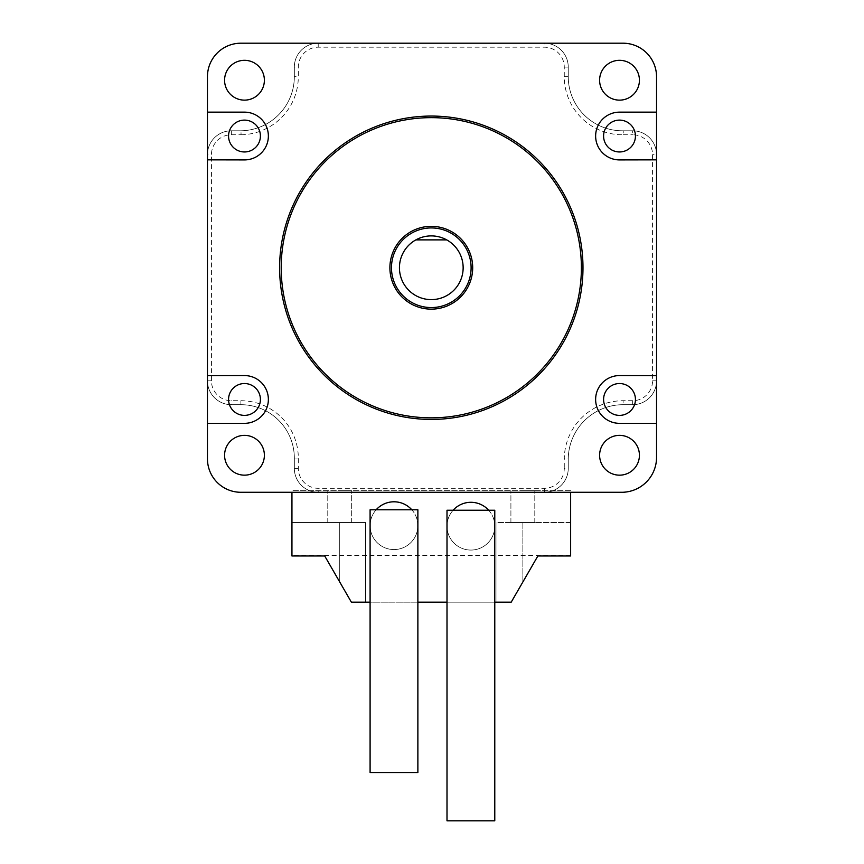 <?xml version="1.0" encoding="UTF-8"?>
<svg xmlns="http://www.w3.org/2000/svg" width="864" height="864" viewBox="0 0 864 864"><rect width="100%" height="100%" fill="white"/><g stroke="black" fill="none" stroke-linecap="round" stroke-linejoin="round"><path stroke-width="0.65" stroke-dasharray="4.32 3.24" d="M264.384 80.222A19.904 19.904 0 0 0 234.533 62.986A19.904 19.904 0 0 0 234.533 97.47A19.904 19.904 0 0 0 264.384 80.222A19.904 19.904 0 0 0 234.533 62.986A19.904 19.904 0 0 0 234.533 97.47A19.904 19.904 0 0 0 264.384 80.222A19.904 19.904 0 0 0 234.533 62.986A19.904 19.904 0 0 0 234.533 97.47A19.904 19.904 0 0 0 264.384 80.222M639.425 80.222A19.904 19.904 0 0 0 609.563 62.986A19.904 19.904 0 0 0 609.563 97.47A19.904 19.904 0 0 0 639.425 80.222A19.904 19.904 0 0 0 609.563 62.986A19.904 19.904 0 0 0 609.563 97.47A19.904 19.904 0 0 0 639.425 80.222A19.904 19.904 0 0 0 609.563 62.986A19.904 19.904 0 0 0 609.563 97.47A19.904 19.904 0 0 0 639.425 80.222M639.425 455.263A19.904 19.904 0 0 1 609.563 472.5A19.904 19.904 0 0 1 609.563 438.026A19.904 19.904 0 0 1 639.425 455.263A19.904 19.904 0 0 0 609.563 438.026A19.904 19.904 0 0 0 609.563 472.5A19.904 19.904 0 0 0 639.425 455.263A19.904 19.904 0 0 0 609.563 438.026A19.904 19.904 0 0 0 609.563 472.5A19.904 19.904 0 0 0 639.425 455.263M264.384 455.263A19.904 19.904 0 0 1 234.533 472.5A19.904 19.904 0 0 1 234.533 438.026A19.904 19.904 0 0 1 264.384 455.263A19.904 19.904 0 0 1 244.48 475.168A19.904 19.904 0 0 1 224.575 455.263A19.904 19.904 0 0 1 244.48 435.359A19.904 19.904 0 0 1 264.384 455.263A19.904 19.904 0 0 0 234.533 438.026A19.904 19.904 0 0 0 234.533 472.5A19.904 19.904 0 0 0 264.384 455.263M471.107 267.743A39.809 39.809 0 0 0 411.383 233.269A39.809 39.809 0 0 0 411.383 302.227A39.809 39.809 0 0 0 471.107 267.743A39.809 39.809 0 0 1 411.383 302.227A39.809 39.809 0 0 1 411.383 233.269A39.809 39.809 0 0 1 471.107 267.743A39.809 39.809 0 0 1 411.383 302.227A39.809 39.809 0 0 1 411.383 233.269A39.809 39.809 0 0 1 471.107 267.743A39.809 39.809 0 0 1 411.383 302.227A39.809 39.809 0 0 1 411.383 233.269A39.809 39.809 0 0 1 471.107 267.743A39.809 39.809 0 0 1 411.383 302.227A39.809 39.809 0 0 1 411.383 233.269A39.809 39.809 0 0 1 471.107 267.743A39.809 39.809 0 0 0 411.383 233.269A39.809 39.809 0 0 0 411.383 302.227A39.809 39.809 0 0 0 471.107 267.743A39.809 39.809 0 0 0 411.383 233.269A39.809 39.809 0 0 0 411.383 302.227A39.809 39.809 0 0 0 471.107 267.743M619.52 112.147L656.543 112.147L619.52 112.147A23.89 23.89 0 0 0 595.631 136.058A23.89 23.89 0 0 0 619.564 159.916L656.543 159.851L619.564 159.916A23.89 23.89 0 0 1 595.631 136.058A23.89 23.89 0 0 1 619.52 112.147L656.543 112.147L656.543 76.766A33.566 33.566 0 0 0 622.976 43.2A33.566 33.566 0 0 1 656.543 76.766A33.566 33.566 0 0 0 622.976 43.2L544.363 43.2A23.89 23.89 0 0 1 568.253 67.09A23.89 23.89 0 0 0 544.363 43.2A23.89 23.89 0 0 1 568.253 67.09L568.253 76.648A54.151 54.151 0 0 0 623.214 130.788A54.151 54.151 0 0 1 568.253 76.648A54.151 54.151 0 0 0 623.214 130.788L632.653 130.788A23.89 23.89 0 0 1 656.543 154.678L656.543 380.808A23.89 23.89 0 0 1 632.653 404.698L623.106 404.698A54.864 54.864 0 0 0 568.253 458.73L568.253 468.396A23.89 23.89 0 0 1 544.363 492.286L621.68 492.286A34.862 34.862 0 0 0 656.543 457.434L656.543 423.338L619.52 423.338L656.543 423.338L656.543 457.434L656.543 76.766M207.457 76.648A33.448 33.448 0 0 1 240.894 43.2A33.448 33.448 0 0 0 207.457 76.648L207.457 154.678A23.89 23.89 0 0 1 231.347 130.788A23.89 23.89 0 0 0 207.457 154.678L207.457 380.808L207.457 154.678A23.89 23.89 0 0 1 231.347 130.788L241.013 130.788A54.151 54.151 0 0 0 294.332 76.648A54.151 54.151 0 0 1 241.013 130.788A54.151 54.151 0 0 0 294.332 76.648L294.332 67.09A23.89 23.89 0 0 1 318.222 43.2L240.894 43.2A33.448 33.448 0 0 0 207.457 76.648L207.457 112.147L244.48 112.147A23.89 23.89 0 0 1 268.369 136.058A23.89 23.89 0 0 1 244.436 159.916L207.457 159.851L244.436 159.916A23.89 23.89 0 0 0 268.369 136.058A23.89 23.89 0 0 0 244.48 112.147M207.457 375.635L207.457 159.851L207.457 375.635L244.436 375.57A23.89 23.89 0 0 1 268.369 399.427A23.89 23.89 0 0 1 244.48 423.338L207.457 423.338L244.48 423.338A23.89 23.89 0 0 0 268.369 399.427A23.89 23.89 0 0 0 244.436 375.57M298.318 458.989L294.332 458.968A53.438 53.438 0 0 0 240.894 404.698A53.438 53.438 0 0 1 294.332 458.968A53.438 53.438 0 0 0 240.894 404.698L231.347 404.698L240.894 404.698A53.438 53.438 0 0 1 294.332 458.968A53.438 53.438 0 0 0 240.894 404.698A53.438 53.438 0 0 1 294.332 458.968L294.332 468.396A23.89 23.89 0 0 0 318.222 492.286L544.363 492.286L318.222 492.286A23.89 23.89 0 0 1 294.332 468.396L294.332 458.968L294.332 468.396A23.89 23.89 0 0 0 318.222 492.286A23.89 23.89 0 0 1 294.332 468.396L294.332 458.968A53.438 53.438 0 0 0 240.894 404.698A53.438 53.438 0 0 1 294.332 458.968A53.438 53.438 0 0 0 240.894 404.698L231.347 404.698A23.89 23.89 0 0 1 207.457 380.808A23.89 23.89 0 0 0 231.347 404.698A23.89 23.89 0 0 1 207.457 380.808L207.457 458.849A33.448 33.448 0 0 0 240.894 492.286L544.363 492.286A23.89 23.89 0 0 0 568.253 468.396L568.253 458.73A54.864 54.864 0 0 1 623.106 404.698L632.653 404.698A23.89 23.89 0 0 0 656.543 380.808A23.89 23.89 0 0 1 632.653 404.698L623.106 404.698A54.864 54.864 0 0 0 568.253 458.73L568.253 468.396A23.89 23.89 0 0 1 544.363 492.286L318.222 492.286A23.89 23.89 0 0 1 294.332 468.396A23.89 23.89 0 0 0 318.222 492.286L544.363 492.286A23.89 23.89 0 0 0 568.253 468.396L568.253 458.73L568.253 468.396L568.253 458.73L568.253 468.396L564.268 468.396A19.904 19.904 0 0 1 544.363 488.311L318.222 488.311A19.904 19.904 0 0 1 298.318 468.396L298.318 458.989A57.424 57.424 0 0 0 240.894 400.723L231.347 400.723A19.904 19.904 0 0 1 211.442 380.808L211.442 154.678A19.904 19.904 0 0 1 231.347 134.773L241.045 134.773L241.013 130.788A54.151 54.151 0 0 0 294.332 76.648L294.332 67.09A23.89 23.89 0 0 1 318.222 43.2A23.89 23.89 0 0 0 294.332 67.09L294.332 76.648L294.332 67.09A23.89 23.89 0 0 1 318.222 43.2L544.363 43.2L318.222 43.2A23.89 23.89 0 0 0 294.332 67.09A23.89 23.89 0 0 1 318.222 43.2A23.89 23.89 0 0 0 294.332 67.09L294.332 76.648A54.151 54.151 0 0 1 241.013 130.788A54.151 54.151 0 0 0 294.332 76.648L294.332 67.09A23.89 23.89 0 0 1 318.222 43.2L544.363 43.2A23.89 23.89 0 0 1 568.253 67.09L568.253 76.648A54.151 54.151 0 0 0 623.214 130.788L632.653 130.788A23.89 23.89 0 0 1 656.543 154.678A23.89 23.89 0 0 0 632.653 130.788L623.214 130.788L632.653 130.788L632.653 134.773A19.904 19.904 0 0 1 652.558 154.678L652.558 380.808A19.904 19.904 0 0 1 632.653 400.723L623.106 400.723A58.838 58.838 0 0 0 564.268 458.698L564.268 468.396M656.543 159.851L656.543 375.635L619.564 375.57L656.543 375.635L656.543 159.851L619.564 159.916M621.68 492.286A34.862 34.862 0 0 0 656.543 457.434A34.862 34.862 0 0 1 621.68 492.286L240.894 492.286A33.448 33.448 0 0 1 207.457 458.849A33.448 33.448 0 0 0 240.894 492.286M619.52 423.338A23.89 23.89 0 0 1 595.631 399.427A23.89 23.89 0 0 1 619.564 375.57A23.89 23.89 0 0 0 595.631 399.427A23.89 23.89 0 0 0 619.52 423.338L656.543 423.338M260.41 136.037A15.93 15.93 0 0 1 236.52 149.828A15.93 15.93 0 0 1 236.52 122.245A15.93 15.93 0 0 1 260.41 136.037M260.41 399.46A15.93 15.93 0 0 1 236.52 413.251A15.93 15.93 0 0 1 236.52 385.668A15.93 15.93 0 0 1 260.41 399.46M635.44 399.46A15.93 15.93 0 0 1 611.55 413.251A15.93 15.93 0 0 1 611.55 385.668A15.93 15.93 0 0 1 635.44 399.46M635.44 136.037A15.93 15.93 0 0 1 611.55 149.828A15.93 15.93 0 0 1 611.55 122.245A15.93 15.93 0 0 1 635.44 136.037M446.71 239.879L415.876 239.879M463.147 267.743A31.849 31.849 0 0 0 415.368 240.16A31.849 31.849 0 0 0 415.368 295.326A31.849 31.849 0 0 0 463.147 267.743M211.442 380.808L207.457 380.808L207.457 154.678L207.457 380.808A23.89 23.89 0 0 0 231.347 404.698A23.89 23.89 0 0 1 207.457 380.808L207.457 154.678A23.89 23.89 0 0 1 231.347 130.788L241.013 130.788L231.347 130.788A23.89 23.89 0 0 0 207.457 154.678A23.89 23.89 0 0 1 231.347 130.788L241.013 130.788A54.151 54.151 0 0 0 294.332 76.648A54.151 54.151 0 0 1 241.013 130.788A54.151 54.151 0 0 0 294.332 76.648L298.318 76.648L298.318 67.09A19.904 19.904 0 0 1 318.222 47.185L544.363 47.185A19.904 19.904 0 0 1 564.268 67.09L564.268 76.648A58.136 58.136 0 0 0 623.246 134.773L623.214 130.788A54.151 54.151 0 0 1 568.253 76.648A54.151 54.151 0 0 0 623.214 130.788L632.653 130.788A23.89 23.89 0 0 1 656.543 154.678L656.543 380.808L656.543 154.678A23.89 23.89 0 0 0 632.653 130.788A23.89 23.89 0 0 1 656.543 154.678L656.543 380.808L652.558 380.808M632.653 400.723L632.653 404.698A23.89 23.89 0 0 0 656.543 380.808A23.89 23.89 0 0 1 632.653 404.698A23.89 23.89 0 0 0 656.543 380.808A23.89 23.89 0 0 1 632.653 404.698A23.89 23.89 0 0 0 656.543 380.808A23.89 23.89 0 0 1 632.653 404.698L623.106 404.698A54.864 54.864 0 0 0 568.253 458.73A54.864 54.864 0 0 1 623.106 404.698A54.864 54.864 0 0 0 568.253 458.73A54.864 54.864 0 0 1 623.106 404.698L632.653 404.698L623.106 404.698A54.864 54.864 0 0 0 568.253 458.73L564.268 458.698M564.268 67.09L568.253 67.09A23.89 23.89 0 0 0 544.363 43.2A23.89 23.89 0 0 1 568.253 67.09L568.253 76.648L568.253 67.09A23.89 23.89 0 0 0 544.363 43.2A23.89 23.89 0 0 1 568.253 67.09L568.253 76.648A54.151 54.151 0 0 0 623.214 130.788L632.653 130.788A23.89 23.89 0 0 1 656.543 154.678A23.89 23.89 0 0 0 632.653 130.788A23.89 23.89 0 0 1 656.543 154.678L652.558 154.678M240.894 400.723L240.894 404.698L231.347 404.698A23.89 23.89 0 0 1 207.457 380.808A23.89 23.89 0 0 0 231.347 404.698L240.894 404.698L231.347 404.698A23.89 23.89 0 0 1 207.457 380.808L207.457 154.678A23.89 23.89 0 0 1 231.347 130.788L241.013 130.788L231.347 130.788A23.89 23.89 0 0 0 207.457 154.678L207.457 380.808A23.89 23.89 0 0 0 231.347 404.698L231.347 400.723M544.363 488.311L544.363 492.286A23.89 23.89 0 0 0 568.253 468.396A23.89 23.89 0 0 1 544.363 492.286L318.222 492.286L544.363 492.286A23.89 23.89 0 0 0 568.253 468.396A23.89 23.89 0 0 1 544.363 492.286A23.89 23.89 0 0 0 568.253 468.396L568.253 458.73A54.864 54.864 0 0 1 623.106 404.698L623.106 400.723M582.984 267.743A151.686 151.686 0 0 0 355.45 136.382A151.686 151.686 0 0 0 355.45 399.103A151.686 151.686 0 0 0 582.984 267.743M656.543 375.635L619.564 375.57M244.48 423.338L207.457 423.338M207.457 159.851L244.436 159.916M240.894 43.2L622.976 43.2M298.318 468.396L294.332 468.396A23.89 23.89 0 0 0 318.222 492.286A23.89 23.89 0 0 1 294.332 468.396A23.89 23.89 0 0 0 318.222 492.286L318.222 488.311M564.268 76.648L568.253 76.648A54.151 54.151 0 0 0 623.214 130.788A54.151 54.151 0 0 1 568.253 76.648L568.253 67.09A23.89 23.89 0 0 0 544.363 43.2L544.363 47.185M291.946 492.286L291.946 555.984L291.946 522.547L291.946 555.984L291.946 522.547L365.602 522.547L291.946 522.547L365.602 522.547L291.946 522.547L291.946 555.984L324.713 555.984L291.946 555.984L324.713 555.984L291.946 555.984L324.713 555.984L351.378 602.176L324.713 555.984L351.378 602.176L339.725 581.98L351.378 602.176L511.207 602.176L537.872 555.984L570.64 555.984L570.64 492.286M324.713 555.984L339.725 581.98L339.725 522.547L351.67 522.547L327.78 522.547L339.725 522.547L339.725 581.98M570.64 522.547L570.64 555.984L537.872 555.984L570.64 555.984L537.872 555.984L511.207 602.176L537.872 555.984L570.64 555.984L570.64 522.547L570.64 555.984L570.64 522.547L496.984 522.547L570.64 522.547M522.86 581.98L522.86 522.547L522.86 581.98L522.86 522.547L534.805 522.547L510.916 522.547L522.86 522.547L522.86 581.98L511.207 602.176L537.872 555.984M570.64 555.401L291.946 555.401M570.64 490.698L291.946 490.698L570.64 490.698M494.78 602.176L447.001 602.176M417.874 602.176L370.094 602.176M511.207 602.176L496.984 602.176L511.207 602.176M351.378 602.176L365.602 602.176L351.378 602.176M339.725 490.698L351.67 490.698L339.725 490.698M522.86 490.698L534.805 490.698L522.86 490.698M376.175 509.76A23.89 23.89 0 0 0 385.463 547.992A23.89 23.89 0 0 0 411.793 509.76M417.874 525.679A23.89 23.89 0 0 0 382.039 504.997A23.89 23.89 0 0 0 382.039 546.372A23.89 23.89 0 0 0 417.874 525.679M453.092 510.257A23.89 23.89 0 0 0 462.37 548.5A23.89 23.89 0 0 0 488.7 510.257M494.78 526.187A23.89 23.89 0 0 0 458.946 505.494A23.89 23.89 0 0 0 458.946 546.869A23.89 23.89 0 0 0 494.78 526.187M417.874 509.76L370.094 509.76M417.874 772.524L370.094 772.524M447.001 820.8L494.78 820.8M447.001 510.257L494.78 510.257M623.246 134.773L632.653 134.773M241.045 134.773A58.136 58.136 0 0 0 298.318 76.648M318.222 47.185L318.222 43.2A23.89 23.89 0 0 0 294.332 67.09L298.318 67.09M231.347 134.773L231.347 130.788A23.89 23.89 0 0 0 207.457 154.678L211.442 154.678M496.984 522.547L496.984 602.176L496.984 522.547M365.602 522.547L365.602 602.176L365.602 522.547M534.805 522.547L534.805 490.698L534.805 522.547M510.916 522.547L510.916 490.698L510.916 522.547M351.67 522.547L351.67 490.698L351.67 522.547M327.78 522.547L327.78 490.698L327.78 522.547"/><path stroke-width="1.3" d="M656.543 76.766L656.543 159.851L619.564 159.916A23.89 23.89 0 0 1 595.631 136.058A23.89 23.89 0 0 1 619.52 112.147L656.543 112.147L656.543 76.766A33.566 33.566 0 0 0 622.976 43.2L240.894 43.2A33.448 33.448 0 0 0 207.457 76.648L207.457 112.147L207.457 76.648M207.457 159.851L244.436 159.916A23.89 23.89 0 0 0 268.369 136.058A23.89 23.89 0 0 0 244.48 112.147L207.457 112.147L207.457 375.635L244.436 375.57A23.89 23.89 0 0 1 268.369 399.427A23.89 23.89 0 0 1 244.48 423.338L207.457 423.338L207.457 375.635M621.68 492.286L240.894 492.286L621.68 492.286A34.862 34.862 0 0 0 656.543 457.434L656.543 159.851M656.543 375.635L619.564 375.57A23.89 23.89 0 0 0 595.631 399.427A23.89 23.89 0 0 0 619.52 423.338L656.543 423.338M635.44 399.46A15.93 15.93 0 0 1 611.55 413.251A15.93 15.93 0 0 1 611.55 385.668A15.93 15.93 0 0 1 635.44 399.46M260.41 136.037A15.93 15.93 0 0 1 236.52 149.828A15.93 15.93 0 0 1 236.52 122.245A15.93 15.93 0 0 1 260.41 136.037M260.41 399.46A15.93 15.93 0 0 1 236.52 413.251A15.93 15.93 0 0 1 236.52 385.668A15.93 15.93 0 0 1 260.41 399.46M635.44 136.037A15.93 15.93 0 0 1 611.55 149.828A15.93 15.93 0 0 1 611.55 122.245A15.93 15.93 0 0 1 635.44 136.037M446.71 239.879A31.849 31.849 0 0 0 401.231 278.273A31.849 31.849 0 0 0 463.147 267.743A31.849 31.849 0 0 0 446.71 239.879L415.876 239.879M582.984 267.743A151.686 151.686 0 0 1 355.45 399.103A151.686 151.686 0 0 1 355.45 136.382A151.686 151.686 0 0 1 582.984 267.743M581.386 267.743A150.098 150.098 0 0 0 356.249 137.754A150.098 150.098 0 0 0 356.249 397.732A150.098 150.098 0 0 0 581.386 267.743M472.694 267.743A41.407 41.407 0 0 1 410.594 303.599A41.407 41.407 0 0 1 410.594 231.887A41.407 41.407 0 0 1 472.694 267.743M471.107 267.743A39.809 39.809 0 0 0 411.383 233.269A39.809 39.809 0 0 0 411.383 302.227A39.809 39.809 0 0 0 471.107 267.743M207.457 423.338L207.457 458.849A33.448 33.448 0 0 0 240.894 492.286M622.976 43.2L240.894 43.2M619.564 159.916A23.89 23.89 0 0 1 595.631 136.058A23.89 23.89 0 0 1 619.52 112.147M244.436 159.916A23.89 23.89 0 0 0 268.369 136.058A23.89 23.89 0 0 0 244.48 112.147M244.436 375.57A23.89 23.89 0 0 1 268.369 399.427A23.89 23.89 0 0 1 244.48 423.338M619.564 375.57A23.89 23.89 0 0 0 595.631 399.427A23.89 23.89 0 0 0 619.52 423.338M264.384 455.263A19.904 19.904 0 0 0 234.533 438.026A19.904 19.904 0 0 0 234.533 472.5A19.904 19.904 0 0 0 264.384 455.263M264.384 80.222A19.904 19.904 0 0 0 234.533 62.986A19.904 19.904 0 0 0 234.533 97.47A19.904 19.904 0 0 0 264.384 80.222M639.425 455.263A19.904 19.904 0 0 0 609.563 438.026A19.904 19.904 0 0 0 609.563 472.5A19.904 19.904 0 0 0 639.425 455.263M639.425 80.222A19.904 19.904 0 0 0 609.563 62.986A19.904 19.904 0 0 0 609.563 97.47A19.904 19.904 0 0 0 639.425 80.222M339.725 581.98L324.713 555.984L291.946 555.984L291.946 492.286M324.713 555.984L351.378 602.176L370.094 602.176M570.64 492.286L570.64 555.984L537.872 555.984L522.86 581.98M494.78 602.176L511.207 602.176L537.872 555.984M447.001 602.176L417.874 602.176M411.793 509.76A23.89 23.89 0 0 0 376.175 509.76M488.7 510.257A23.89 23.89 0 0 0 453.092 510.257M370.094 509.76L417.874 509.76L417.874 772.524L370.094 772.524L370.094 509.76M494.78 820.8L447.001 820.8L447.001 510.257L494.78 510.257L494.78 820.8"/></g></svg>
